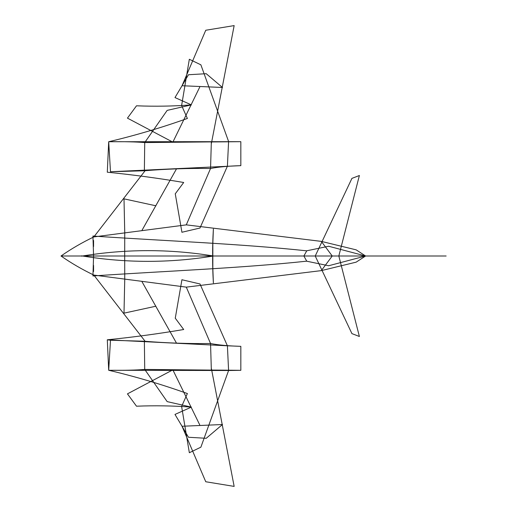 <?xml version="1.0" encoding="UTF-8"?>
<svg xmlns="http://www.w3.org/2000/svg" width="512" height="512" viewBox="0 0 512 512"><rect width="100%" height="100%" fill="white"/><g stroke="black" fill="none" stroke-linecap="round" stroke-linejoin="round"><path stroke-width="0.77" d="M321.318 241.382L356.16 249.85L365.581 256L332.23 256L321.318 241.382L186.291 224.864L210.547 168.474C218.368 166.957 228.461 166.022 240.832 165.658L110.49 171.75L144.365 170.765C166.413 168.96 188.474 168.192 210.547 168.474L211.341 141.952L240.832 141.683L108.691 141.728C124.07 141.555 136.083 141.837 144.723 142.566L144.371 170.765M124.755 232.237L124.685 256L332.237 256L321.318 270.618L356.16 262.15L365.581 256L328.666 265.747L306.771 261.222L303.878 256L306.771 250.778L328.666 246.253L365.581 256L60.998 256C71.302 248.826 82.246 242.47 93.83 236.928L144.819 171.104M186.291 224.864L93.83 236.928L92.96 236.058M199.968 228.058L227.398 166.208L228.589 141.485L200.877 64.819L189.331 59.27L181.613 105.517L187.373 118.445M240.832 165.658L240.832 141.683M175.194 193.907L183.699 182.483C158.17 178.17 132.704 174.746 107.302 172.205L108.691 141.728C135.002 135.533 161.248 127.77 187.437 118.438M110.49 171.75L108.691 141.728M211.341 141.901L144.723 142.566L167.168 110.381L191.373 104.883L174.982 97.568L182.042 85.734L205.754 30.253L234.157 25.6L211.443 143.2M176.275 169.254L142.086 230.15M155.93 205.798L124 198.848L124.755 232.941M222.528 87.482L182.042 85.734L188.467 74.739L206.227 73.702L222.47 87.475M306.822 250.842C240.736 243.77 163.91 240.877 92.941 236.045M92.947 275.981L93.568 256L92.947 236.019M93.568 265.434L93.568 271.533L93.568 265.434M81.6 255.853C125.581 263.136 169.53 263.181 213.453 256C169.53 248.819 125.581 248.864 81.6 256.147M199.968 283.942L227.398 345.792L107.302 339.795C132.704 337.254 158.17 333.83 183.699 329.517L175.194 318.093M181.978 279.757L200.026 283.974M181.933 279.693L175.27 318.176M212.838 243.174L212.838 268.826M212.838 243.29L213.382 229.018C212.8 238.707 212.563 247.955 212.666 256.762M136.506 105.792L127.45 118.138L172.851 142.144L199.731 87.123M191.373 104.883C173.178 106.24 154.899 106.547 136.544 105.798M351.962 333.69L315.232 256L351.962 178.31M359.386 336.506L338.829 256L359.386 175.494M359.392 175.514L351.93 178.381M187.373 393.555L181.613 406.483L189.344 452.723L200.877 447.181L228.589 370.515L108.691 370.272C135.002 376.467 161.248 384.23 187.437 393.562M321.318 270.618L186.291 287.136L210.547 343.526C218.368 345.043 228.461 345.978 240.832 346.342L227.398 345.792L228.589 370.515L240.832 370.317L211.341 370.048L210.547 343.526C188.474 343.808 166.413 343.04 144.365 341.242L110.49 340.25L108.691 370.272C124.07 370.445 136.083 370.163 144.723 369.434L144.371 341.235M124.755 279.763L124.685 256L60.998 256C71.302 263.174 82.246 269.53 93.83 275.072L144.819 340.896M108.691 370.272L107.302 339.795L110.49 340.25M186.291 287.136L93.83 275.072L92.96 275.942M240.832 346.342L240.832 370.317M211.341 370.099L144.723 369.434L167.168 401.619L191.373 407.117L174.982 414.432L182.042 426.266L205.754 481.747L234.157 486.4L211.443 368.8M176.275 342.746L142.086 281.85M155.93 306.202L124 313.152L124.755 279.059M222.528 424.518L182.042 426.266L188.467 437.261L206.227 438.298L222.47 424.525M306.822 261.158C240.736 268.23 163.91 271.123 92.941 275.955M93.568 246.566L93.568 240.467L93.568 246.566M181.978 232.243L200.026 228.026M181.933 232.307L175.27 193.824M212.838 268.71L213.382 282.982C212.8 273.293 212.563 264.045 212.666 255.238M136.506 406.208L127.45 393.862L172.851 369.856L199.731 424.877M191.373 407.117C173.178 405.76 154.899 405.453 136.544 406.202M359.392 336.486L351.93 333.619M303.475 256L446.118 256M446.15 256L319.123 256"/></g></svg>
